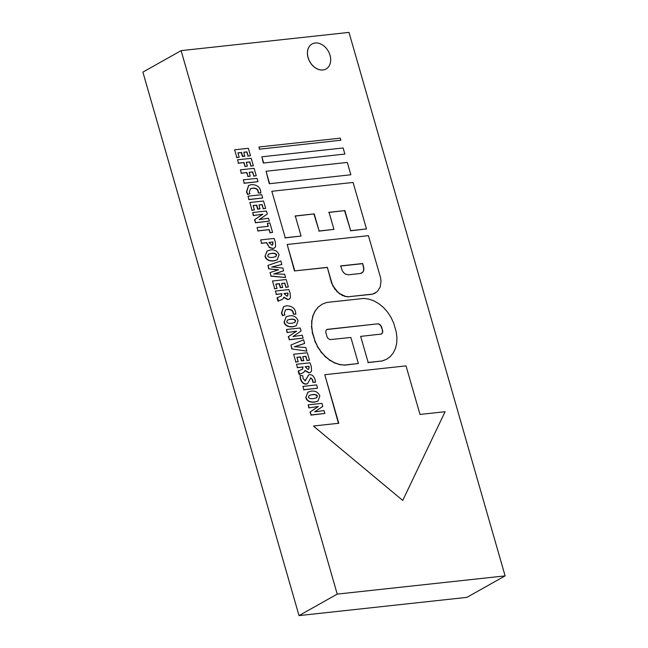 <?xml version="1.0" encoding="UTF-8"?>
<svg xmlns="http://www.w3.org/2000/svg" width="648" height="648" viewBox="0 0 648 648"><rect width="100%" height="100%" fill="white"/><g stroke="black" fill="none" stroke-linecap="round" stroke-linejoin="round"><path stroke-width="0.97" d="M269.317 183.74L266.045 171.258L347.296 162.437L350.851 174.766L269.317 183.74L350.851 174.766M266.045 171.258L269.6 183.587M263.347 163.045L261.865 156.8L343.116 147.979L344.874 154.062L263.347 163.045L344.874 154.062M261.865 156.8L263.623 162.883M259.354 149.202L259.03 146.983L340.281 138.154L340.88 140.219L259.354 149.202L340.88 140.219M259.03 146.983L259.629 149.04M402.732 500.442L313.519 426.125L402.732 500.442L445.087 411.715L420.009 414.437L406.013 365.885L324.761 374.706L338.774 423.257L313.794 425.971M338.491 423.411L324.761 374.706M326.714 302.454L322.307 304.131L318.492 306.893L315.422 310.635L313.219 315.22L311.963 320.46L311.696 326.155L312.441 332.092L314.92 340.678L317.496 346.307L320.873 351.508L324.907 356.076L329.459 359.843L334.344 362.661L339.374 364.419L344.355 365.051L358.393 363.528L350.86 337.446L330.148 339.625L327.953 338.361L327.175 337.163L325.709 332.076L326.203 330.002L327.451 329.33L377.816 323.83L379.526 324.235L381.583 326.94L382.733 331.136L382.676 332.416L381.324 334.068L360.644 336.385L368.177 362.467L382.207 360.944L386.532 359.3L390.274 356.586L393.287 352.917L395.45 348.421L396.689 343.278L396.949 337.681L396.22 331.857L393.741 323.271L391.109 317.536L387.674 312.239L383.559 307.581L378.926 303.742L373.945 300.875L368.825 299.084L363.747 298.436L326.714 302.454M318.492 306.893L322.307 304.131M318.217 307.055L315.422 310.635M315.147 310.797L313.219 315.22M312.944 315.374L311.963 320.46M311.68 320.614L311.696 326.155M311.421 326.309L312.441 332.092M312.158 332.254L314.92 340.678M314.636 340.84L317.496 346.307M317.22 346.469L320.873 351.508M320.59 351.661L324.907 356.076M324.632 356.238L329.459 359.843M329.184 360.005L334.344 362.661M334.06 362.815L339.374 364.419M339.098 364.573L344.355 365.051M344.08 365.213L358.393 363.528M326.697 329.597L327.451 329.33M327.167 329.484L377.816 323.83M377.533 323.984L378.375 323.838M378.1 323.992L379.526 324.235M379.242 324.397L380.562 325.094M380.287 325.256L381.332 326.284M381.056 326.438L381.583 326.94M381.299 327.102L382.595 330.456M382.312 330.618L382.733 331.136M382.458 331.29L382.676 332.416M382.393 332.57L382.174 333.445M381.899 333.607L381.04 334.23M368.177 362.467L360.644 336.385M367.902 362.621L382.207 360.944M381.931 361.098L386.532 359.3M376.051 262.067L380.603 277.838L381.008 281.094L380.174 287.088L377.282 291.649L372.778 294.087L348.332 296.735L345.546 296.387L340.014 293.828L337.47 291.721L333.331 286.27L331.889 283.127L327.337 267.357L294.8 270.888L287.177 244.482L368.429 235.661L376.051 262.067M372.778 294.087L375.192 293.163M372.495 294.241L348.332 296.735M348.049 296.897L345.546 296.387M345.271 296.541L342.735 295.399M342.46 295.561L340.014 293.828M339.73 293.981L337.47 291.721M337.195 291.884L335.21 289.17M334.935 289.332L333.331 286.27M333.048 286.424L331.889 283.127M331.614 283.281L327.337 267.357M327.062 267.511L294.8 270.888M294.516 271.05L287.177 244.482M348.462 274.801L360.377 273.505L362.864 272.16L363.755 270.305L363.868 267.997L362.669 263.525L340.718 265.907L342.104 270.362L343.497 272.508L345.368 274.064L348.462 274.801M361.041 273.44L362.864 272.16M362.588 272.314L363.755 270.305M363.479 270.467L363.868 267.997M363.585 268.159L363.617 266.79M363.334 266.944L362.669 263.525M362.394 263.679L340.435 266.061M353.079 182.453L271.828 191.273L285.25 237.759L301.085 236.042L295.294 215.962L314.199 213.905L319.132 230.988L333.947 229.376L329.022 212.301L344.858 210.576L350.657 230.656L366.501 228.938L353.079 182.453M285.25 237.759L271.828 191.273M284.966 237.913L301.085 236.042M295.01 216.116L314.199 213.905M313.924 214.067L319.132 230.988M318.848 231.142L333.947 229.376M328.739 212.455L344.858 210.576M344.582 210.738L350.657 230.656M350.374 230.818L366.501 228.938M237.954 152.977L241.291 152.62L242.409 156.484L244.644 156.249L243.81 152.215L246.937 151.883L248.119 155.982L250.468 155.722L248.33 148.311L234.625 149.801L236.844 157.496L239.185 157.237L237.921 152.855L241.574 152.458L242.692 156.33L244.928 156.087M243.842 152.345L246.937 151.883M246.653 152.037L248.119 155.982M247.836 156.136L250.468 155.722M236.844 157.496L234.625 149.801M236.561 157.65L239.185 157.237M238.464 163.126L237.508 159.813L238.464 163.126L244.037 162.518L245.147 166.366L247.382 166.123L246.272 162.275L249.82 161.895L251.003 165.993L253.352 165.734L251.213 158.323L237.508 159.813M238.189 163.28L244.037 162.518M243.753 162.68L245.147 166.366M244.863 166.52L247.382 166.123M246.305 162.397L249.82 161.895M249.545 162.049L251.003 165.993M250.727 166.147L253.352 165.734M241.356 173.138L240.4 169.825L241.356 173.138L246.929 172.53L248.038 176.377L250.266 176.135L249.156 172.287L252.712 171.906L253.894 176.005L256.244 175.746L254.105 168.334L240.4 169.825M241.08 173.291L246.929 172.53M246.645 172.692L248.038 176.377M247.755 176.531L250.266 176.135M249.196 172.409L252.712 171.906M252.436 172.06L253.894 176.005M253.619 176.159L256.244 175.746M256.997 178.354L243.292 179.836L244.247 183.149L257.953 181.659L256.997 178.354M244.247 183.149L243.292 179.836M243.964 183.303L257.953 181.659M248.557 185.522L246.459 191.929L247.52 194.449L249.958 193.72L249.302 192.148L250.476 188.722L252.68 188.098C255.911 188.009 257.766 189.038 258.252 191.176L258.447 192.748L260.869 193.064L260.569 190.715C259.581 186.746 256.567 184.704 251.529 184.599L248.694 185.441L246.734 191.776L247.803 194.295L249.958 193.72M250.339 188.803L252.404 188.26C255.636 188.163 257.491 189.192 257.977 191.338L258.447 192.748M258.171 192.902L260.869 193.064M261.711 194.684L248.006 196.174L248.962 199.479L262.667 197.996L261.711 194.684M248.962 199.479L248.006 196.174M248.686 199.641L262.667 197.996M253.166 205.675L256.503 205.311L257.621 209.183L259.856 208.94L259.014 204.914L262.14 204.574L263.323 208.672L265.672 208.421L263.534 201.01L249.828 202.5L252.048 210.187L254.397 209.936L253.125 205.554L256.786 205.157L257.896 209.029L260.132 208.786M259.054 205.035L262.14 204.574M261.865 204.728L263.323 208.672M263.048 208.826L265.672 208.421M252.048 210.187L249.828 202.5M251.772 210.341L254.397 209.936M252.72 212.512L253.279 215.573L262.837 214.221L254.761 219.591L255.644 222.629L269.349 221.138L268.507 218.222L259.224 219.575L267.3 214.051L266.425 211.021L252.72 212.512L253.562 215.411M253.279 215.573L262.821 214.172M261.816 214.763L254.761 219.591M254.486 219.745L255.644 222.629M255.361 222.782L269.349 221.138M258.009 230.834L257.054 227.529L258.009 230.834L269.228 229.619L270.103 232.656L272.589 232.389L269.892 223.025L267.405 223.293L268.272 226.306L257.054 227.529M257.734 230.996L269.228 229.619M268.944 229.773L270.103 232.656M269.827 232.81L272.589 232.389M267.956 226.338L267.405 223.293M261.581 243.219L260.634 239.906L261.581 243.219L266.701 242.66L269.414 247.325L273.051 248.419L274.388 248.006L275.603 246.629L275.335 241.89L274.064 238.448L260.634 239.906M261.306 243.373L266.701 242.66M266.425 242.822L269.414 247.325M269.131 247.487L272.776 248.573L274.242 248.087M268.904 242.546L273.011 241.979L272.768 244.895L271.893 245.155L268.88 242.425L273.011 241.979M272.727 242.133L272.622 244.968M265.299 256.082C266.166 259.524 269.058 261.095 273.966 260.796L277.206 259.84L279.069 254.81C277.498 251.092 274.687 249.456 270.621 249.917L267.235 250.906L265.016 256.235C265.882 259.686 268.774 261.257 273.691 260.95L277.069 259.921M267.098 250.987L265.016 256.235M267.665 255.895L268.564 254.129L271.634 253.352C274.29 253.004 275.967 253.522 276.672 254.923L275.837 256.6L272.857 257.369C269.989 257.742 268.264 257.256 267.665 255.928L267.665 255.895M268.426 254.21L271.634 253.352M271.35 253.514C274.007 253.157 275.692 253.684 276.396 255.077L275.692 256.673M267.989 265.388L268.653 268.831L278.535 269.771L270.054 272.573L271.042 275.991L285.614 277.514L284.683 274.266L274.023 273.893L283.678 270.775L282.901 268.102L272.022 266.96L281.839 264.433L280.851 260.99L267.989 265.388L268.936 268.677M268.653 268.831L278.251 269.933M271.042 275.991L270.054 272.573M270.767 276.145L285.614 277.514M273.723 273.999L278.608 272.508M278.332 272.662L283.678 270.775M271.739 267.114L281.839 264.433M275.829 284.189L279.166 283.824L280.284 287.696L282.52 287.453L281.678 283.427L284.804 283.087L285.987 287.186L288.336 286.934L286.197 279.523L272.492 281.013L274.712 288.7L277.052 288.449L275.789 284.067L279.442 283.67L280.56 287.542L282.795 287.299M281.718 283.549L284.804 283.087M284.529 283.241L285.987 287.186M285.711 287.348L288.336 286.934M274.712 288.7L272.492 281.013M274.436 288.854L277.052 288.449M276.34 294.33L275.384 291.025L276.34 294.33L281.904 293.73L281.41 295.99L277.287 297.626L278.591 300.883M276.056 294.492L281.904 293.73M281.629 293.884L281.264 296.063M277.393 297.545L277.012 297.78L278.008 301.239L282.666 299.182L283.97 297.205L288.036 299.481L289.332 299.109L290.417 297.813L290.134 293.147L288.822 289.559L275.384 291.025M278.008 301.239L282.528 299.263M283.686 297.359L287.761 299.635L289.186 299.182M284.018 293.625L287.866 293.082L287.647 295.901L286.829 296.136L283.978 293.504L287.866 293.082M287.591 293.236L288.174 293.876M287.898 294.038L287.501 295.974M283.541 306.715L281.443 313.13L282.504 315.649L284.934 314.912L284.286 313.349L285.46 309.922L287.663 309.299C290.895 309.201 292.75 310.23 293.236 312.377L293.431 313.94L295.853 314.256L295.545 311.915C294.565 307.946 291.551 305.905 286.505 305.791L283.678 306.634L281.718 312.968L282.779 315.487L284.934 314.912M285.322 310.003L287.38 309.452C290.612 309.363 292.475 310.392 292.961 312.53L293.431 313.94M293.147 314.102L295.853 314.256M286.108 316.848L284.302 321.918C285.177 325.393 288.068 326.965 292.977 326.657L296.225 325.709L298.08 320.679C296.509 316.961 293.698 315.325 289.632 315.779L286.246 316.767L284.026 322.105C284.893 325.547 287.785 327.119 292.702 326.819L296.079 325.782M286.675 321.764L287.574 319.999L290.644 319.221C293.301 318.865 294.978 319.391 295.682 320.784L294.848 322.469L291.867 323.239C289 323.611 287.275 323.125 286.683 321.789L286.675 321.764M287.437 320.08L290.644 319.221M290.369 319.375C293.026 319.027 294.702 319.545 295.407 320.946L294.702 322.542M286.489 329.492L287.048 332.554L296.59 331.152L288.53 336.571L289.405 339.609L303.11 338.118L302.268 335.202L292.993 336.555L301.069 331.031L300.194 328.001L286.489 329.492L287.323 332.392M287.048 332.554L296.59 331.152M295.585 331.744L288.53 336.571M288.247 336.725L289.405 339.609M289.13 339.763L303.11 338.118M290.976 345.036L291.77 348.908L306.877 351.159L305.824 347.522L294.605 346.704L304.641 343.424L303.588 339.755L290.976 345.036L292.046 348.754M291.77 348.908L306.877 351.159M294.314 346.81L299.093 345.279M298.809 345.441L304.641 343.424M296.97 357.429L300.308 357.072L301.425 360.936L303.661 360.693L302.819 356.667L305.945 356.327L307.128 360.434L309.477 360.175L307.338 352.763L293.633 354.254L295.853 361.94L298.193 361.689L296.93 357.307L300.583 356.91L301.701 360.782L303.936 360.539M302.859 356.797L305.945 356.327M305.67 356.489L307.128 360.434M306.852 360.588L309.477 360.175M295.853 361.94L293.633 354.254M295.577 362.102L298.193 361.689M297.481 367.578L296.525 364.265L297.481 367.578L303.045 366.971L302.551 369.23L298.428 370.867L299.732 374.131M297.197 367.732L303.045 366.971M302.77 367.124L302.405 369.311M298.534 370.794L298.153 371.029L299.149 374.487L303.807 372.43L305.07 370.454L309.177 372.721L310.473 372.349L311.558 371.061L311.275 366.395L309.963 362.807L296.525 364.265M299.149 374.487L303.669 372.511M304.827 370.607L308.902 372.884L310.327 372.43M305.159 366.865L309.007 366.323L308.788 369.149L307.97 369.384L305.119 366.744L309.007 366.323M308.731 366.485L309.315 367.124M309.039 367.278L308.642 369.222M307.581 383.608L306.172 384.118C303.507 384.183 301.595 382.458 300.437 378.95L300.04 375.621L300.713 378.788C301.879 382.304 303.791 384.021 306.455 383.956L307.581 383.608L310.773 377.906L312.733 379.858L312.903 382.053L315.43 382.328L315.082 379.598C313.794 376.067 311.947 374.431 309.533 374.674L308.626 374.965L305.224 380.716L303.062 378.562L302.762 375.694L300.324 375.459M310.311 378.035L310.773 377.906L312.458 380.012L312.903 382.053M312.628 382.207L315.43 382.328M308.489 375.046L306.763 378.286M305.743 380.562L305.224 380.716M306.48 378.44L304.949 380.878M316.613 384.912L302.908 386.394L303.863 389.707L317.569 388.217L316.613 384.912M303.863 389.707L302.908 386.394M303.588 389.861L317.569 388.217M306.059 397.297C306.925 400.748 309.817 402.319 314.726 402.011L317.974 401.063L319.829 396.033C318.265 392.307 315.446 390.679 311.38 391.133L307.994 392.121L305.783 397.459C306.65 400.901 309.533 402.473 314.45 402.173L317.828 401.136M307.857 392.202L305.783 397.459M308.424 397.119L309.323 395.345L312.393 394.575C315.05 394.219 316.734 394.745 317.439 396.139L316.597 397.815L313.616 398.593C310.757 398.966 309.023 398.48 308.432 397.143L308.424 397.119M309.193 395.426L312.393 394.575M312.117 394.729C314.774 394.381 316.451 394.899 317.156 396.293L316.451 397.896M308.237 404.838L308.796 407.9L318.338 406.507L310.279 411.917L311.153 414.955L324.859 413.473L324.016 410.557L314.726 411.853L322.817 406.385L321.943 403.356L308.237 404.838L309.072 407.746M308.796 407.9L318.338 406.507M317.334 407.098L310.279 411.917M310.003 412.079L311.153 414.955M310.878 415.117L324.859 413.473M505.108 575.886L466.892 597.367L299.012 615.6L337.227 594.111L181.108 50.633L348.989 32.4L505.108 575.886L337.227 594.111M299.012 615.6L142.892 72.114L181.108 50.633M312.004 44.015L312.061 43.983A14.321 10.627 60.7 0 0 308.853 59.705A14.321 10.627 60.7 0 0 322.963 69.944A14.321 10.627 60.7 0 0 326.098 68.947A14.321 10.627 60.7 0 0 328.342 51.265A14.321 10.627 60.7 0 0 312.061 43.983A14.321 10.627 60.7 0 0 312.004 44.015A14.321 10.627 60.7 0 0 308.796 59.738A14.321 10.627 60.7 0 0 322.915 69.976A14.321 10.627 60.7 0 0 326.041 68.98A14.321 10.627 60.7 0 0 326.066 68.963"/></g></svg>
